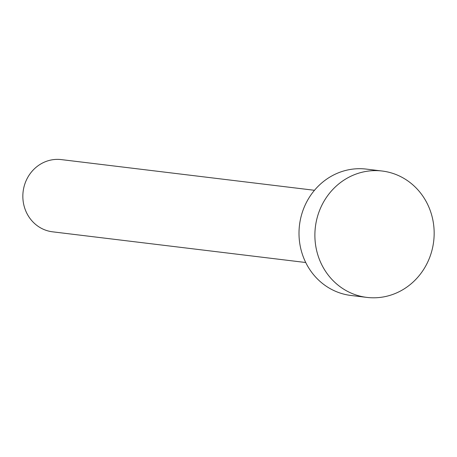 <?xml version="1.0" encoding="UTF-8"?>
<svg xmlns="http://www.w3.org/2000/svg" width="457" height="457" viewBox="0 0 457 457"><rect width="100%" height="100%" fill="white"/><g stroke="black" fill="none" stroke-linecap="round" stroke-linejoin="round"><path stroke-width="0.69" d="M305.727 262.512L52.544 231.813A36.371 34.047 -83.1 0 1 22.85 195.47A36.371 34.047 -83.1 0 1 61.301 159.602L314.479 190.295M366.862 297.398L350.982 295.473A63.649 59.581 -83.1 0 1 299.015 231.87A63.649 59.581 -83.1 0 1 366.303 169.101L382.183 171.027A63.649 59.581 -83.1 0 1 434.15 234.63A63.649 59.581 -83.1 0 1 366.862 297.398A63.649 59.581 -83.1 0 1 314.896 233.795A63.649 59.581 -83.1 0 1 382.183 171.027"/></g></svg>
